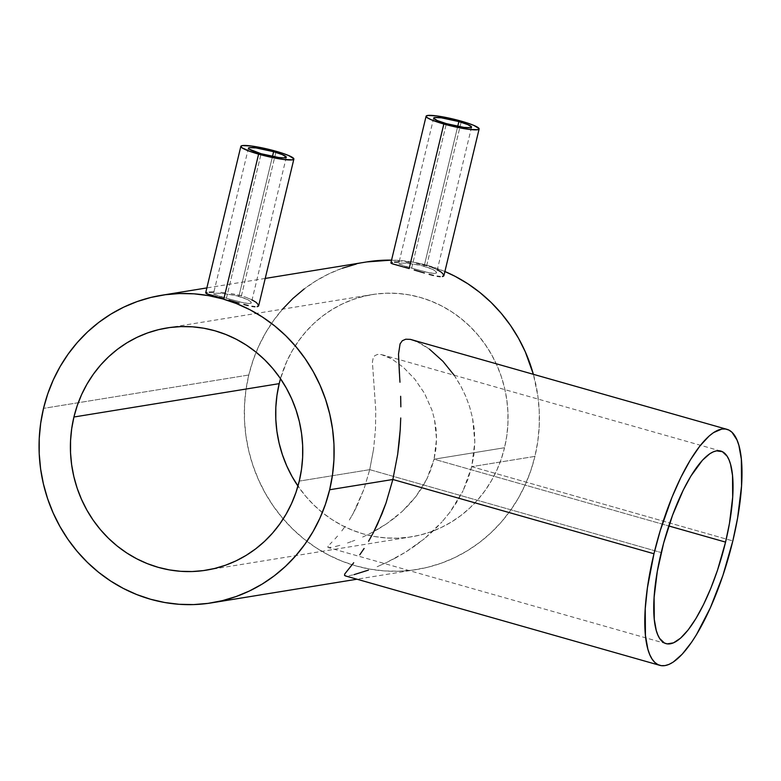 <?xml version="1.0" encoding="UTF-8"?>
<svg xmlns="http://www.w3.org/2000/svg" width="781" height="781" viewBox="0 0 781 781"><rect width="100%" height="100%" fill="white"/><g stroke="black" fill="none" stroke-linecap="round" stroke-linejoin="round"><path stroke-width="0.59" stroke-dasharray="3.9 2.93" d="M226.402 298.274L261.098 153.73L226.402 298.274L243.848 302.872L248.7 303.584L251.15 303.184L250.808 301.739L247.704 299.601L235.276 295.316L221.052 293.275L216.064 293.207L213.496 293.959L219.988 296.429L240.733 302.169L248.7 303.584L251.15 303.184L250.808 301.739L247.704 299.601L238.918 296.243L272.471 156.464L238.918 296.243L224.284 293.529L216.064 293.207L213.496 293.959L226.402 298.274M241.417 295.833L276.123 151.289L241.417 295.833L246.122 297.346L236.321 294.554L241.417 295.833M258.667 305.264L258.384 306.191L257.955 303.985L253.679 300.744L246.122 297.346L252.058 299.875M411.646 268.166L446.351 123.623L411.646 268.166L429.101 272.754L433.953 273.467L436.394 273.067L436.052 271.622L432.957 269.484L420.529 265.198L406.305 263.168L401.307 263.09L398.749 263.841L405.241 266.311L425.987 272.052L433.953 273.467L436.394 273.067L436.052 271.622L432.957 269.484L424.161 266.126L457.725 126.346L424.161 266.126L409.537 263.412L401.307 263.09L398.749 263.841L411.646 268.166M426.67 265.725L461.366 121.182L426.67 265.725L431.366 267.229L421.564 264.437L426.67 265.725M443.92 275.156L443.637 276.084L443.208 273.867L438.932 270.626L431.366 267.229L437.311 269.757M369.725 469.654L299.26 481.106L369.725 469.654L364.024 489.004L369.725 469.654L661.224 552.567L369.725 469.654L373.582 449.202L369.725 469.654M356.995 506.01L364.024 489.004L353.217 513.39L356.995 506.01M349.341 520.029L353.217 513.39L349.341 520.029M341.775 530.943L345.495 525.877L341.775 530.943M334.942 538.988L338.222 535.297L334.942 538.988M329.787 544.337L332.071 541.985L329.787 544.337M327.776 547.159L328.264 546.056L327.776 547.159L328.645 547.608L327.776 547.159L331.144 547.403L328.645 547.608M335.283 546.554L340.867 545.06L335.283 546.554M347.496 542.98L354.828 540.325L347.496 542.98M362.628 537.074L370.604 533.247L362.628 537.074M378.639 528.825L370.604 533.247L386.654 523.748L378.639 528.825M394.551 517.959L386.654 523.748L402.108 511.535L394.551 517.959M409.254 504.409L402.108 511.535L415.902 496.531L409.254 504.409M426.904 478.909L415.902 496.531L421.828 488.008L426.904 478.909L431.044 469.235L434.06 459.199L426.904 478.909M504.536 447.738L434.06 459.199L668.79 525.964L434.06 459.199L435.896 449.046L436.54 438.961L436.042 428.964L434.49 419.338L431.971 410.152L424.532 393.351L414.731 379.039L403.445 367.402L391.808 358.938L386.312 356.156L381.45 354.594L377.526 354.428L374.763 355.687L373.113 358.323L372.41 362.101L375.739 410.064L375.505 428.964L373.582 449.202L375.505 428.964L375.739 410.064L372.41 362.101L373.113 358.323L374.763 355.687L377.526 354.428L381.45 354.594L391.808 358.938L403.445 367.402L414.731 379.039L424.532 393.351L431.971 410.152L434.49 419.338L436.54 438.961L434.06 459.199L504.536 447.738L501.207 459.179L496.823 470.191L491.434 480.686L485.089 490.556L477.845 499.703L469.771 508.04L460.946 515.489L451.457 521.981L441.392 527.439L430.848 531.832L419.934 535.102L408.746 537.221L397.402 538.168L385.999 537.933L374.655 536.527L363.477 533.96L352.563 530.25L342.039 525.428L331.993 519.56L322.524 512.687L313.718 504.887L305.664 496.218L297.961 486.075A122.695 116.008 -99.2 0 0 411.558 536.801A122.695 116.008 -99.2 0 0 504.536 447.738A122.695 116.008 -99.2 0 0 372.176 294.583A122.695 116.008 -99.2 0 0 280.496 378.687L286.9 361.193L292.299 350.698L298.645 340.828L305.888 331.681L313.962 323.344L322.787 315.895L332.276 309.413L342.342 303.946L352.885 299.562L363.8 296.292L374.987 294.173L386.331 293.217L397.734 293.451L409.078 294.857L420.256 297.434L431.161 301.144L441.695 305.957L451.74 311.824L461.21 318.697L470.016 326.497L478.07 335.166L485.284 344.606L491.61 354.73L496.97 365.44L501.314 376.637L504.614 388.206L506.82 400.048L507.923 412.026L507.904 424.054L506.771 435.993L504.536 447.738M399.355 372.722L399.647 377.047M454.132 375.212L460.985 386.4L465.769 396.338L469.664 406.921L472.573 418.147L474.828 441.987L471.724 466.667L732.822 540.93L471.724 466.667L473.969 454.376L474.828 441.987L474.34 429.901L472.573 418.147L469.664 406.921L465.769 396.338L460.985 386.4L455.508 377.243L442.973 361.349L429.345 349.058L422.58 344.499L412.339 339.833M282.693 309.012L273.487 320.63L265.423 333.155L258.579 346.481L253.024 360.48L248.797 374.997L43.521 408.375L248.797 374.997A155.8 147.316 -99.2 0 0 416.869 569.476A155.8 147.316 -99.2 0 0 534.936 456.387A155.8 147.316 -99.2 0 0 533.355 374.255L537.845 395.821L539.241 411.04L539.222 426.309L537.777 441.47L534.936 456.387L471.724 466.667L534.936 456.387L530.709 470.914L525.154 484.903L518.311 498.229L510.247 510.754L501.041 522.372L490.79 532.964L479.583 542.424L467.536 550.654L454.757 557.595L441.372 563.169L427.51 567.318L413.305 570.013L398.896 571.214L384.418 570.921L370.009 569.134L355.814 565.874L341.961 561.158L328.596 555.047L315.836 547.588L303.809 538.861L292.631 528.952L282.41 517.949L273.233 505.961L265.208 493.104L258.404 479.505L252.878 465.291L248.7 450.598L245.888 435.564L244.492 420.344L244.512 405.075L245.956 389.914L248.797 374.997A155.8 147.316 -99.2 0 1 366.865 261.908M444.897 271.515A155.8 147.316 -99.2 0 0 391.554 260.122L413.725 262.25L427.92 265.52L444.897 271.515M416.146 341.199L429.345 349.058M231.049 293.549L236.321 294.554L231.049 293.549M220.857 292.367L225.826 292.826L220.857 292.367M213.867 292.104L209.269 292.231M416.302 263.431L421.564 264.437L416.302 263.431M406.11 262.26L411.079 262.709L406.11 262.26M399.12 261.986L394.522 262.113M349.019 575.724L353.998 574.65L349.019 575.724M377.155 566.723L386.41 562.603L377.155 566.723M395.899 557.78L386.41 562.603L405.495 552.206L395.899 557.78M415.111 545.812L405.495 552.206L424.513 538.626L415.111 545.812M433.504 530.68L424.513 538.626L442.017 521.893L433.504 530.68M449.963 512.199L442.017 521.893L449.963 512.199L457.07 501.724L463.153 490.595L449.963 512.199M471.724 466.667L463.153 490.595L468.102 478.782L471.724 466.667M366.728 261.928L356.224 264.066M342.361 268.215L328.977 273.789L316.198 280.73L304.151 288.97M353.998 574.65L368.456 570.11M353.725 562.73L351.919 564.946M392.306 262.348L391.105 262.67M436.394 273.067L436.579 272.462M207.063 292.455L205.852 292.787M251.15 303.184L251.336 302.579M248.426 148.175L213.467 293.783M433.67 118.058L398.71 263.675M206.282 570.169L411.558 536.801M666.008 643.622L328.215 547.54M265.218 278.436L206.858 287.916M416.869 569.476L356.985 579.209M720.746 451.047L382.993 354.974M166.9 327.961L372.176 294.583M471.548 127.147L436.589 272.764M286.295 157.264L251.336 302.882"/><path stroke-width="1.17" d="M261.098 153.73A19.476 2.568 -166.5 0 1 248.426 148.175A19.476 2.568 -166.5 0 1 273.614 151.699L272.471 156.464L273.614 151.699A19.476 2.568 -166.5 0 1 286.295 157.264A19.476 2.568 -166.5 0 1 261.098 153.73L249.012 149.054L248.446 148.41L249.471 147.629L255.963 147.921L273.614 151.699L282.497 154.697L286.276 157.03L283.679 157.908L278.749 157.508L261.098 153.73M258.384 306.191L258.667 305.264L257.144 306.699L258.384 306.191M254.957 306.748L251.96 306.357L254.957 306.748M248.212 305.566L243.887 304.453L248.212 305.566M239.123 303.116L234.066 301.642L239.123 303.116M228.95 300.138L234.066 301.642L228.95 300.138M205.852 292.787L207.414 294.046L223.893 298.684L258.599 154.14A27.267 3.593 -166.5 0 1 240.851 146.35A27.267 3.593 -166.5 0 1 276.123 151.289A27.267 3.593 -166.5 0 1 293.871 159.08A27.267 3.593 -166.5 0 1 258.599 154.14L223.893 298.684L206.594 293.734L205.852 292.787L207.063 292.455M446.351 123.623A19.476 2.568 -166.5 0 1 433.67 118.058A19.476 2.568 -166.5 0 1 458.867 121.582L457.725 126.346L458.867 121.582A19.476 2.568 -166.5 0 1 471.548 127.147A19.476 2.568 -166.5 0 1 446.351 123.623L464.002 127.401L470.494 127.694L471.529 126.912L467.751 124.579L458.867 121.582L441.216 117.804L434.724 117.511L433.689 118.292L437.467 120.625L446.351 123.623M443.637 276.084L443.92 275.156L442.388 276.581L443.637 276.084M440.211 276.64L437.214 276.249L440.211 276.64M433.465 275.459L429.14 274.346L433.465 275.459M424.376 272.999L419.319 271.524L424.376 272.999M414.203 270.031L419.319 271.524L414.203 270.031M391.105 262.67L392.667 263.929L409.146 268.566L443.842 124.023A27.267 3.593 -166.5 0 1 426.094 116.242A27.267 3.593 -166.5 0 1 461.366 121.182A27.267 3.593 -166.5 0 1 479.124 128.963A27.267 3.593 -166.5 0 1 443.842 124.023L409.146 268.566L391.837 263.617L390.949 263.09L392.306 262.348M298.449 486.778L292.123 476.654L286.764 465.945L282.419 454.747L279.12 443.178L276.913 431.346L275.81 419.358L275.83 407.331L276.962 395.391L279.198 383.647L73.922 417.015A122.695 116.008 80.8 0 1 166.9 327.961A122.695 116.008 80.8 0 1 299.26 481.106L295.931 492.547L291.547 503.569L286.158 514.064L279.813 523.924L272.569 533.072L264.495 541.409L255.67 548.858L246.181 555.35L236.116 560.817L225.572 565.2L214.658 568.47L203.47 570.589L192.126 571.536L180.723 571.311L169.379 569.896L158.201 567.328L147.287 563.618L136.763 558.805L126.717 552.928L117.248 546.065L108.442 538.255L100.388 529.596L93.164 520.156L86.847 510.032L81.488 499.313L77.134 488.125L73.844 476.547L71.637 464.715L70.534 452.726L70.554 440.709L71.686 428.769L73.922 417.015L77.251 405.583L81.624 394.561L87.013 384.067L93.369 374.197L100.612 365.049L108.686 356.712L117.511 349.263L127 342.781L137.065 337.314L147.599 332.931L158.523 329.66L169.702 327.542L181.055 326.595L192.458 326.819L203.802 328.225L214.98 330.802L225.885 334.512L236.418 339.325L246.464 345.192L255.934 352.065L264.739 359.875L272.794 368.534L280.008 377.975L286.334 388.098L291.694 398.808L296.038 410.005L299.338 421.574L301.544 433.416L302.647 445.404L302.628 457.422L301.495 469.361L299.26 481.106A122.695 116.008 80.8 0 1 206.282 570.169A122.695 116.008 80.8 0 1 73.922 417.015L279.198 383.647A122.695 116.008 -99.2 0 0 297.961 486.075M725.559 542.112A100.105 29.795 -74.1 0 1 666.008 643.622A100.105 29.795 -74.1 0 1 661.224 552.567A100.105 29.795 -74.1 0 1 720.775 451.057A100.105 29.795 -74.1 0 1 725.559 542.112L668.79 525.964L725.559 542.112L717.456 570.345L710.847 588.21L703.564 604.504L695.891 618.611L688.129 629.964L680.563 638.155L673.495 642.851L667.189 643.876L664.397 642.988L659.681 638.487L657.797 634.894L656.265 630.472L654.263 619.265L654.107 597.436L657.319 571.292L663.645 543.088L672.539 515.245L683.219 490.165L690.892 476.068L702.48 460.194L709.841 453.722L713.297 451.828L716.558 450.852L722.386 451.682L727.101 456.192L728.985 459.775L730.528 464.207L732.519 475.414L732.685 497.243L729.464 523.387L725.559 542.112M392.863 479.485L653.961 553.749A122.695 36.522 -74.1 0 1 726.965 429.325A122.695 36.522 -74.1 0 1 732.822 540.93A122.695 36.522 -74.1 0 1 659.828 665.353A122.695 36.522 -74.1 0 1 653.961 553.749L392.863 479.485L397.675 454.366L392.863 479.485L329.66 489.755L392.863 479.485L386.009 503.042L392.863 479.485M399.208 441.958L397.675 454.366L400.223 429.735L399.208 441.958M400.741 417.991L400.223 429.735L400.741 417.991M400.653 396.299L400.858 406.852L400.653 396.299M399.979 382.231L399.647 377.047L399.979 382.231M726.965 429.325L410.455 339.384L405.749 339.208L402.313 340.731L400.077 343.874L398.505 354.144L399.394 373.318M533.355 374.255A155.8 147.316 -99.2 0 0 444.897 271.515L455.138 276.347L467.897 283.796L479.925 292.524L491.103 302.432L501.324 313.435L510.501 325.423L518.525 338.28L525.33 351.88L533.355 374.255M366.728 261.928L391.554 260.122A155.8 147.316 -99.2 0 0 366.865 261.908L265.218 278.436M429.345 349.058L442.973 361.349L454.132 375.212M399.647 377.047L398.505 354.144L400.077 343.874L402.313 340.731L405.749 339.208L410.455 339.384L416.146 341.199M43.521 408.375A155.8 147.316 80.8 0 1 161.589 295.277A155.8 147.316 80.8 0 1 329.66 489.755A155.8 147.316 80.8 0 1 211.592 602.854A155.8 147.316 80.8 0 1 43.521 408.375L40.68 423.282L39.235 438.453L39.216 453.712L40.612 468.942L43.424 483.966L47.602 498.659L53.128 512.883L59.932 526.482L67.957 539.339L77.124 551.318L87.355 562.32L98.533 572.239L110.56 580.957L123.32 588.415L136.685 594.526L150.538 599.242L164.732 602.502L179.142 604.289L193.62 604.582L208.029 603.381L222.234 600.687L236.096 596.538L249.481 590.963L262.26 584.032L274.307 575.792L285.514 566.332L295.765 555.74L304.971 544.132L313.035 531.597L319.878 518.272L325.433 504.282L329.66 489.755L332.501 474.838L333.946 459.677L333.965 444.409L332.56 429.189L329.758 414.164L325.579 399.462L320.054 385.248L313.249 371.649L305.225 358.791L296.048 346.803L285.826 335.801L274.648 325.892L262.621 317.164L249.861 309.715L236.497 303.604L222.644 298.889L208.449 295.628L194.039 293.832L179.562 293.539L165.152 294.749L150.948 297.434L137.085 301.593L123.701 307.158L110.922 314.099L98.875 322.338L87.667 331.798L77.407 342.381L68.211 353.998L60.147 366.533L53.303 379.859L47.748 393.849L43.521 408.375M209.269 292.231L213.867 292.104M252.058 299.875L256.285 302.442L258.667 305.264M394.522 262.113L399.12 261.986M437.311 269.757L441.529 272.335L443.92 275.156M377.643 523.924L386.009 503.042L381.958 513.908L373.162 533.013L377.643 523.924M368.593 541.243L373.162 533.013L368.593 541.243M359.758 554.813L364.102 548.487L359.758 554.813M351.919 564.946L344.753 573.957L344.509 575.372L345.846 575.968L344.509 575.372L344.753 573.957L353.705 562.759M368.456 570.11L353.998 574.65M356.224 264.066L342.361 268.215M304.151 288.97L292.943 298.43L282.566 309.159M279.198 383.647L280.496 378.687A122.695 116.008 -99.2 0 0 279.198 383.647M344.509 575.372L345.846 575.968M653.961 553.749L647.42 587.8L645.233 608.741L645.438 635.5L647.879 649.236L649.763 654.654L652.076 659.057L654.781 662.366L657.856 664.582L661.273 665.656L665.002 665.597L669.005 664.406L673.242 662.083L682.252 654.146L691.693 642.109L696.457 634.689L710.398 607.716L722.884 575.538L732.822 540.93L737.606 517.979L741.55 485.938L741.345 459.179L738.904 445.443L737.02 440.015L732.012 432.303L728.927 430.097L725.51 429.013L721.781 429.072L713.551 432.596L709.119 436.032L699.844 446.058L690.326 459.989L680.925 477.269L672.002 497.243L660.257 530.553L653.961 553.749M443.842 124.023L431.415 119.835L426.924 117.472L426.123 116.564L427.568 115.481L436.657 115.891L451.125 118.566L466.091 122.597L473.803 125.37L479.095 128.64L477.65 129.724L468.561 129.314L443.842 124.023M258.599 154.14L283.308 159.431L292.397 159.841L293.841 158.748L288.55 155.487L280.838 152.705L265.872 148.673L251.414 146.008L242.325 145.598L241.095 146.008L241.671 147.589L249.686 151.309L258.599 154.14M258.667 305.732L293.871 159.08M443.911 275.615L479.124 128.963M206.858 287.916L161.716 295.257M356.985 579.209L211.592 602.854M345.202 575.861L659.828 665.353M390.89 262.885L426.094 116.242M205.637 293.002L240.851 146.35"/></g></svg>
